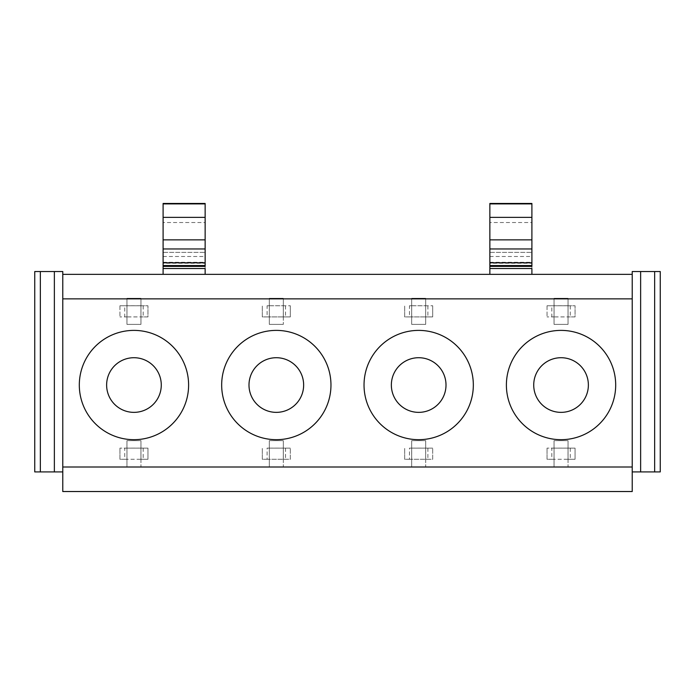 <?xml version="1.0" encoding="UTF-8"?>
<svg xmlns="http://www.w3.org/2000/svg" width="695" height="695" viewBox="0 0 695 695"><rect width="100%" height="100%" fill="white"/><g stroke="black" fill="none" stroke-linecap="round" stroke-linejoin="round"><path stroke-width="0.52" stroke-dasharray="3.48 2.61" d="M632.224 274.343L62.776 274.343L62.776 491.53L632.224 491.53L632.224 274.343L632.224 471.914L640.634 471.914L640.634 271.536L632.224 271.536L632.224 471.914M205.138 274.343L163.099 274.343L205.138 274.343L205.138 222.53L163.099 222.53L163.099 203.47L205.138 203.47L205.138 222.53M531.901 274.343L489.862 274.343L531.901 274.343L531.901 222.53L489.862 222.53L489.862 203.47L531.901 203.47L531.901 222.53M62.776 467.005L632.224 467.005M62.776 298.867L632.224 298.867M163.099 274.343L163.099 222.53M163.099 263.249L163.099 252.372L205.138 252.372L163.099 252.372L163.099 266.385L163.099 263.249L205.138 263.249L205.138 268.513M205.138 266.385L205.138 263.249M489.862 274.343L489.862 222.53M489.862 263.249L489.862 252.372L531.901 252.372L489.862 252.372L489.862 266.385L489.862 263.249L531.901 263.249L531.901 268.513M531.901 266.385L531.901 263.249M40.353 471.914L40.353 271.536L34.75 271.536L34.75 471.914L62.776 471.914M40.353 271.536L62.776 271.536L62.776 274.343M54.366 271.536L54.366 471.914M640.634 271.536L660.25 271.536L660.25 471.914L640.634 471.914M654.647 271.536L654.647 471.914M269.312 459.299L269.312 466.736L283.325 466.736L269.312 466.736L283.325 466.736L269.312 466.736L269.312 440.665L283.325 440.665L283.325 448.093L269.339 448.093L269.339 459.273L290.328 459.273L290.328 448.119L290.328 459.273L267.097 459.273L267.097 448.119L290.328 448.119L267.097 448.119M283.325 459.299L283.325 440.665L283.325 466.736L283.325 440.665L269.312 440.665L269.312 448.101M126.95 459.299L126.95 466.736L140.963 466.736L126.95 466.736L140.963 466.736L126.95 466.736L126.95 440.665L140.963 440.665L140.963 448.093L147.965 448.119L147.965 459.273L140.937 459.273L140.946 448.119L126.968 448.119L126.968 459.273L140.937 459.273M140.963 459.299L140.963 440.665L140.963 466.736L140.963 440.665L126.95 440.665L126.95 448.101L119.94 448.119L147.965 448.119L147.965 459.273L124.735 459.273L124.735 448.119M411.675 459.299L411.675 466.736L425.688 466.736L411.675 466.736L425.688 466.736L411.675 466.736L411.675 440.665L425.688 440.665L425.688 448.093L411.701 448.093L411.701 459.273L432.69 459.273L432.69 448.119L432.69 459.273L409.459 459.273L409.459 448.119L432.69 448.119L409.459 448.119M425.688 459.299L425.688 440.665L425.688 466.736L425.688 440.665L411.675 440.665L411.675 448.101M554.037 459.299L554.037 466.736L568.05 466.736L554.037 466.736L568.05 466.736L554.037 466.736L554.037 440.665L568.05 440.665L568.05 448.093L575.06 448.119L575.06 459.273L568.024 459.273L568.032 448.119L554.063 448.119L554.063 459.273L568.024 459.273M568.05 459.299L568.05 440.665L568.05 466.736L568.05 440.665L554.037 440.665L554.037 448.101L547.034 448.119L575.06 448.119L575.06 459.273L551.821 459.273L551.821 448.119M143.179 305.757L143.179 316.911L147.965 316.911L147.965 305.757L119.94 305.757L126.968 305.757L126.95 298.303L126.95 324.374L126.95 298.303L140.963 298.303L140.963 324.374L140.963 298.303L140.963 324.374L140.946 305.757L147.965 305.757L147.965 316.911L126.968 316.911L126.95 324.374L140.963 324.374L126.95 324.374L140.963 324.374L126.95 324.374L126.95 298.303L140.963 298.303L140.963 305.731L126.968 305.731M269.312 316.937L269.312 324.374L283.325 324.374L269.312 324.374L283.325 324.374L269.312 324.374L269.312 298.303L283.325 298.303L283.325 305.731L269.339 305.731M283.325 316.937L283.325 298.303L283.325 324.374L283.325 298.303L269.312 298.303L269.312 305.739M411.675 316.937L411.675 324.374L425.688 324.374L411.675 324.374L425.688 324.374L411.675 324.374L411.675 298.303L425.688 298.303L425.688 305.731L411.701 305.731M425.67 305.757L425.688 324.374L425.688 298.303L425.688 324.374L425.688 298.303L411.675 298.303L411.675 305.739M570.274 305.757L570.274 316.911L575.06 316.911L575.06 305.757L547.034 305.757L554.063 305.757L554.037 298.303L554.037 324.374L554.037 298.303L568.05 298.303L568.05 324.374L568.05 298.303L568.05 324.374L568.032 305.757L575.06 305.757L575.06 316.911L554.063 316.911L554.037 324.374L568.05 324.374L554.037 324.374L568.05 324.374L554.037 324.374L554.037 298.303L568.05 298.303L568.05 305.731L554.063 305.731M126.95 466.736L126.95 440.665L140.963 440.665L126.95 440.665L126.95 466.736M269.312 466.736L269.312 440.665L283.325 440.665L269.312 440.665L269.312 466.736M411.675 466.736L411.675 440.665L425.688 440.665L411.675 440.665L411.675 466.736M554.037 466.736L554.037 440.665L568.05 440.665L554.037 440.665L554.037 466.736M269.312 324.374L269.312 298.303L283.325 298.303L269.312 298.303L269.312 324.374M411.675 324.374L411.675 298.303L425.688 298.303L411.675 298.303L411.675 324.374M124.735 459.273L119.94 459.273L119.94 448.119L119.94 459.273L126.968 459.273M140.963 448.093L126.968 448.093M283.308 459.273L283.308 448.119M267.097 459.273L262.31 459.273L262.31 448.119L262.31 459.273L269.339 459.273M425.67 459.273L425.67 448.119M409.459 459.273L404.672 459.273L404.672 448.119L404.672 459.273L411.701 459.273M551.821 459.273L547.034 459.273L547.034 448.119L547.034 459.273L554.063 459.273M568.05 448.093L554.063 448.093M140.937 305.757L126.968 305.757L126.968 316.911L119.94 316.911L124.735 316.911L124.735 305.757M143.179 316.911L124.735 316.911M119.94 305.757L119.94 316.911L119.94 305.757M126.95 298.303L140.963 298.303L126.95 298.303M283.299 316.911L290.328 316.911L290.328 305.757L290.328 316.911L267.097 316.911L267.097 305.757L290.328 305.757L269.339 305.757L269.339 316.911L283.299 316.911L283.308 305.757M269.339 305.757L267.097 305.757M267.097 316.911L262.31 316.911L262.31 305.757L262.31 316.911L269.339 316.911M425.661 316.911L432.69 316.911L432.69 305.757L432.69 316.911L409.459 316.911L409.459 305.757L432.69 305.757L411.701 305.757L411.701 316.911L425.661 316.911M411.701 305.757L409.459 305.757M409.459 316.911L404.672 316.911L404.672 305.757L404.672 316.911L411.701 316.911M568.024 305.757L554.063 305.757L554.063 316.911L547.034 316.911L551.821 316.911L551.821 305.757M570.274 316.911L551.821 316.911M547.034 305.757L547.034 316.911L547.034 305.757M554.037 298.303L568.05 298.303L554.037 298.303M163.099 256.481L205.138 256.481M163.099 262.284L205.138 262.284M489.862 256.481L531.901 256.481M489.862 262.284L531.901 262.284M143.179 448.119L143.179 459.273M285.541 448.119L285.541 459.273M427.903 448.119L427.903 459.273M570.274 448.119L570.274 459.273M285.541 305.757L285.541 316.911M427.903 305.757L427.903 316.911"/><path stroke-width="1.04" d="M62.776 467.005L62.776 298.867L632.224 298.867L632.224 467.005L62.776 467.005L62.776 491.53L632.224 491.53L632.224 467.005M181.916 411.24A54.644 54.644 0 0 1 107.76 432.994A54.644 54.644 0 0 1 85.998 358.837A54.644 54.644 0 0 1 160.154 337.084A54.644 54.644 0 0 1 181.916 411.24M228.36 358.837A54.644 54.644 0 0 1 302.516 337.084A54.644 54.644 0 0 1 324.278 411.24A54.644 54.644 0 0 1 250.122 432.994A54.644 54.644 0 0 1 228.36 358.837M370.722 358.837A54.644 54.644 0 0 1 444.878 337.084A54.644 54.644 0 0 1 466.64 411.24A54.644 54.644 0 0 1 392.484 432.994A54.644 54.644 0 0 1 370.722 358.837M513.084 358.837A54.644 54.644 0 0 1 587.24 337.084A54.644 54.644 0 0 1 609.002 411.24A54.644 54.644 0 0 1 534.846 432.994A54.644 54.644 0 0 1 513.084 358.837M62.776 471.914L54.366 471.914L54.366 271.536L62.776 271.536L62.776 274.343L632.224 274.343L632.224 298.867M62.776 274.343L62.776 298.867M109.975 371.938A27.322 27.322 0 0 0 120.852 409.016A27.322 27.322 0 0 0 157.93 398.139A27.322 27.322 0 0 0 147.053 361.061A27.322 27.322 0 0 0 109.975 371.938M252.337 371.938A27.322 27.322 0 0 0 263.223 409.016A27.322 27.322 0 0 0 300.301 398.139A27.322 27.322 0 0 0 289.415 361.061A27.322 27.322 0 0 0 252.337 371.938M394.699 371.938A27.322 27.322 0 0 0 405.585 409.016A27.322 27.322 0 0 0 442.663 398.139A27.322 27.322 0 0 0 431.777 361.061A27.322 27.322 0 0 0 394.699 371.938M537.07 371.938A27.322 27.322 0 0 0 547.947 409.016A27.322 27.322 0 0 0 585.025 398.139A27.322 27.322 0 0 0 574.148 361.061A27.322 27.322 0 0 0 537.07 371.938M205.138 239.853L205.138 217.361L163.099 217.361L163.099 266.385L205.138 266.385L205.138 239.853L163.099 239.853M163.099 203.47L205.138 203.47L163.099 203.47L163.099 217.361M205.138 203.47L205.138 217.361M163.099 266.385L163.099 274.343M163.099 268.513L205.138 268.513L205.138 274.343M531.901 239.853L531.901 217.361L489.862 217.361L489.862 266.385L531.901 266.385L531.901 239.853L489.862 239.853M489.862 203.47L531.901 203.47L489.862 203.47L489.862 217.361M531.901 203.47L531.901 217.361M489.862 266.385L489.862 274.343M489.862 268.513L531.901 268.513L531.901 274.343M34.75 271.536L34.75 471.914L40.353 471.914L40.353 271.536L34.75 271.536M54.366 471.914L40.353 471.914M54.366 271.536L40.353 271.536M660.25 271.536L660.25 471.914L654.647 471.914L654.647 271.536L660.25 271.536M654.647 471.914L640.634 471.914L640.634 271.536L654.647 271.536M640.634 271.536L632.224 271.536L632.224 274.343M640.634 471.914L632.224 471.914M163.099 203.904L205.138 203.904M163.099 265.542L205.138 265.542M163.099 262.797L205.138 262.797M163.099 248.958L205.138 248.958M489.862 203.904L531.901 203.904M489.862 265.542L531.901 265.542M489.862 262.797L531.901 262.797M489.862 248.958L531.901 248.958"/></g></svg>

